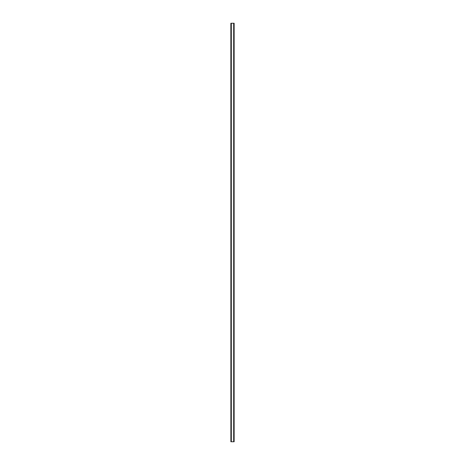 <?xml version="1.0" encoding="UTF-8"?>
<svg xmlns="http://www.w3.org/2000/svg" width="465" height="465" viewBox="0 0 465 465"><rect width="100%" height="100%" fill="white"/><g stroke="black" fill="none" stroke-linecap="round" stroke-linejoin="round"><path stroke-width="0.7" d="M230.884 23.25L230.884 441.75L230.861 23.25L230.907 441.75L234.139 441.75L234.139 23.25L234.116 441.75M234.116 23.25L230.907 23.25M230.942 23.25L230.942 441.75M231.204 23.25L231.204 441.75M231.21 23.25L231.21 441.75M231.32 23.25L231.32 441.75M233.68 23.25L233.68 441.75M233.79 23.25L233.79 441.75M233.796 23.25L233.796 441.75M234.058 23.25L234.058 441.75M234.093 23.25L234.093 441.75"/></g></svg>
